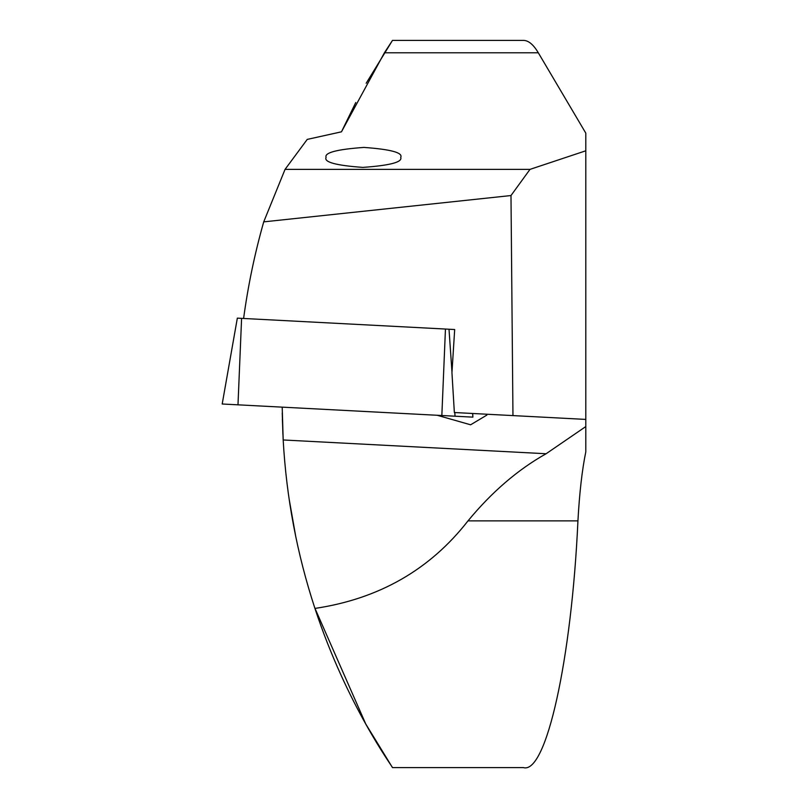 <?xml version="1.0" encoding="UTF-8"?>
<svg xmlns="http://www.w3.org/2000/svg" width="808" height="808" viewBox="0 0 808 808"><rect width="100%" height="100%" fill="white"/><g stroke="black" fill="none" stroke-linecap="round" stroke-linejoin="round"><path stroke-width="1.21" d="M485.921 414.181L486.881 415.08L470.609 424.796L437.199 415.272M326.089 157.409C324.22 152.692 336.825 149.359 363.933 147.42C390.83 149.359 403.101 152.692 400.728 157.409C402.606 162.135 389.991 165.458 362.883 167.397C335.987 165.458 323.725 162.135 326.089 157.409M310.565 594.597L310.131 593.183M282.204 407.141L283.184 439.966L282.366 419.089M314.938 608.424C346.784 705.334 393.233 767.661 392.486 767.6L523.402 767.6C546.198 774.478 571.64 659.389 577.932 520.867C579.467 492.941 582.093 469.933 585.8 451.864L585.8 426.563L546.107 453.743C517.817 469.64 491.789 492.011 468.004 520.867C429.967 569.69 378.942 598.869 314.938 608.424C296.97 553.722 286.386 497.576 283.184 439.966L546.107 453.743M392.486 767.6L365.751 723.988L314.756 607.869M295.708 536.3L289.082 498.728M282.901 434.411L282.255 412.979M366.186 83.244L392.486 40.4L384.406 52.793L341.471 131.815L355.772 102.505M392.486 40.4L523.402 40.4C528.452 40.42 533.421 44.551 538.31 52.793L585.8 133.138L585.8 426.563M243.602 318.463C248.016 285.79 254.722 253.591 263.721 221.867L510.989 195.546L529.998 169.377L585.8 150.793M341.471 131.815L307.242 139.4L285.052 169.377L263.721 221.867M285.052 169.377L529.998 169.377M585.8 419.413L454.359 412.524L451.945 372.71L454.682 329.533L449.006 329.23L237.34 318.14L222.2 404L472.882 417.14L472.68 413.484M510.989 195.546L512.959 415.595M454.682 329.533L449.006 329.23L451.985 372.145M468.004 520.867L577.932 520.867M384.406 52.793L538.31 52.793M241.592 318.362L237.986 404.828M445.45 329.048L441.845 415.514M454.793 412.545L455.045 416.201M472.63 413.484L472.882 417.14"/></g></svg>
